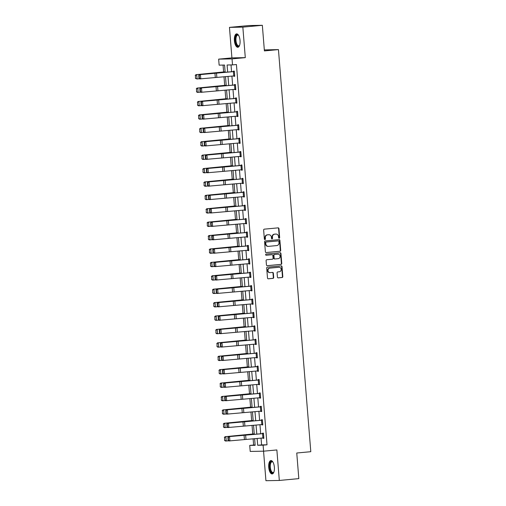 <?xml version="1.0" encoding="UTF-8"?>
<svg xmlns="http://www.w3.org/2000/svg" width="506" height="506" viewBox="0 0 506 506"><rect width="100%" height="100%" fill="white"/><g stroke="black" fill="none" stroke-linecap="round" stroke-linejoin="round"><path stroke-width="0.76" d="M279.185 238.237A0.595 0.538 88.9 0 0 279.673 237.599L278.951 228.63A0.848 0.772 88.9 0 0 278.117 227.858L264.334 229.155A0.848 0.772 88.9 0 0 263.639 230.066L264.36 239.034A0.595 0.538 88.9 0 0 265.435 238.933L265.34 237.769A2.707 2.46 88.9 0 1 267.573 234.841L268.718 234.733A2.707 2.46 88.9 0 1 271.387 237.206L271.482 238.364A0.595 0.538 88.9 0 0 272.551 238.263L272.462 237.105A2.707 2.46 88.9 0 1 274.695 234.177L275.84 234.069A2.707 2.46 88.9 0 1 278.509 236.536L278.604 237.7A0.595 0.538 88.9 0 0 279.185 238.237M278.97 238.206A0.595 0.538 88.9 0 0 279.312 237.605L278.591 228.636A0.848 0.772 88.9 0 0 277.952 227.877M264.727 239.54A0.595 0.538 88.9 0 0 265.068 238.94L264.98 237.776L265.34 237.769M271.849 238.876A0.595 0.538 88.9 0 0 272.19 238.269L272.095 237.112L272.462 237.105M274.372 467.202A6.73 2.815 -95.4 0 0 270.925 460.555A6.73 2.815 -95.4 0 0 268.73 467.304A6.73 2.815 -95.4 0 0 272.177 473.951A6.73 2.815 -95.4 0 0 274.372 467.202M240.046 40.524A6.73 2.815 -95.4 0 0 236.593 33.877A6.73 2.815 -95.4 0 0 234.398 40.625A6.73 2.815 -95.4 0 0 237.852 47.273A6.73 2.815 -95.4 0 0 240.046 40.524M277.414 277.105A0.848 0.772 88.9 0 0 278.249 277.876L282.114 277.509A0.848 0.772 88.9 0 0 282.81 276.599L282.013 266.643A0.848 0.772 88.9 0 0 281.178 265.871L267.396 267.162A0.848 0.772 88.9 0 0 266.7 268.079L267.497 278.034A0.848 0.772 88.9 0 0 268.332 278.806L273 278.363A0.848 0.772 88.9 0 0 273.702 277.452L273.36 273.189A0.848 0.772 88.9 0 0 272.525 272.418L270.21 272.633A2.264 2.056 88.9 0 1 267.971 270.495A2.264 2.056 88.9 0 1 269.843 268.123L278.92 267.269A2.264 2.056 88.9 0 1 281.153 269.413A2.264 2.056 88.9 0 1 279.28 271.785L277.769 271.924A0.848 0.772 88.9 0 0 277.073 272.842L277.414 277.105M261.045 438.126L261.589 444.9L267.016 444.799L263.114 445.166L263.601 451.181L250.211 451.428L249.73 445.413L255.157 445.312L254.619 438.664M262.342 25.3L242.842 27.128L229.458 27.375L248.958 25.547L262.342 25.3L264.404 50.916L278.445 49.601L310.798 451.694L296.756 453.009L298.818 478.625L279.318 480.453L276.864 449.942L263.601 451.181M229.458 27.375L231.912 57.886L245.296 57.64L242.842 27.128M245.296 57.64L232.039 58.886L232.52 64.901L227.093 65.002L227.662 72.048M267.016 444.799L236.422 64.534L232.52 64.901M280.001 251.273A0.848 0.772 88.9 0 0 280.703 250.356L279.9 240.401A0.848 0.772 88.9 0 0 279.065 239.629L265.283 240.919A0.848 0.772 88.9 0 0 264.587 241.836L265.384 251.792A0.848 0.772 88.9 0 0 266.219 252.564L279.641 251.28A0.848 0.772 88.9 0 0 280.337 250.362L279.54 240.407A0.848 0.772 88.9 0 0 278.901 239.648M280.956 253.519L281.753 263.474A0.848 0.772 88.9 0 1 281.058 264.391L267.276 265.682A0.848 0.772 88.9 0 1 266.441 264.91L266.099 260.653A0.848 0.772 88.9 0 1 266.795 259.736L272.386 259.211A0.848 0.772 88.9 0 0 273.082 258.294L272.86 255.473A0.848 0.772 88.9 0 0 272.026 254.701L266.207 255.245A0.595 0.538 88.9 0 1 265.618 254.682A0.595 0.538 88.9 0 1 266.112 254.063L280.122 252.747A0.848 0.772 88.9 0 1 280.956 253.519L280.596 253.525L281.393 263.487L281.753 263.474M263.556 451.181L265.928 480.7L279.318 480.453M278.445 49.601L264.328 49.917M231.021 64.926L231.565 71.725M231.912 76.083L232.646 85.134M232.994 89.492L233.721 98.543M234.076 102.901L234.803 111.952M235.151 116.31L235.878 125.361M236.232 129.719L236.96 138.77M237.308 143.128L238.035 152.179M238.389 156.537L239.117 165.588M239.464 169.946L240.198 178.997M240.546 183.355L241.273 192.4M241.628 196.764L242.355 205.809M242.703 210.173L243.43 219.218M243.784 223.582L244.512 232.627M244.86 236.991L245.587 246.036M245.941 250.4L246.669 259.445M247.017 263.809L247.75 272.854M248.098 277.218L248.825 286.263M249.18 290.627L249.907 299.672M250.255 304.036L250.982 313.081M251.337 317.445L252.064 326.49M252.412 330.854L253.139 339.899M253.493 344.263L254.221 353.308M254.569 357.672L255.302 366.717M255.65 371.081L256.378 380.126M256.732 384.49L257.459 393.535M257.807 397.899L258.534 406.944M258.889 411.308L259.616 420.353M259.964 424.717L260.691 433.762M234.36 71.548L234.689 75.843L233.791 75.925L233.835 76.292L234.74 76.273L234.322 71.118L233.418 71.131L233.456 71.561M235.783 89.252L234.866 89.334L234.91 89.701L235.815 89.682L235.404 84.527L234.499 84.54L234.531 84.97L235.429 84.888M236.859 102.661L235.948 102.743L235.992 103.11L236.897 103.091L236.479 97.936L235.575 97.949L235.613 98.379L236.511 98.297M237.94 116.07L237.029 116.152L237.074 116.519L237.978 116.5L237.561 111.345L236.656 111.358L236.688 111.788L237.592 111.706M239.022 129.479L238.105 129.561L238.149 129.928L239.053 129.909L238.642 124.754L237.738 124.767L237.769 125.197L238.668 125.115M239.199 142.97L239.23 143.337L240.135 143.318L239.717 138.163L238.813 138.176L238.851 138.606M240.28 156.379L240.306 156.746L241.21 156.727L240.799 151.572L239.895 151.585L239.926 152.015M241.356 169.788L241.387 170.155L242.292 170.136L241.874 164.981L240.97 164.994L241.008 165.424M242.437 183.197L242.463 183.564L243.367 183.545L242.956 178.39L242.051 178.403L242.083 178.833M244.069 192.229L244.398 196.524L243.5 196.606L243.544 196.973L244.449 196.954L244.031 191.799L243.127 191.812L243.165 192.242M245.492 209.933L244.575 210.015L244.626 210.382L245.53 210.363L245.113 205.208L244.208 205.221L244.24 205.651L245.144 205.569M246.574 223.342L245.657 223.424L245.701 223.791L246.605 223.772L246.188 218.617L245.283 218.63L245.321 219.06L246.22 218.978M247.649 236.751L246.738 236.833L246.783 237.2L247.687 237.181L247.27 232.026L246.365 232.039L246.403 232.469L247.301 232.387M247.832 250.242L247.858 250.609L248.762 250.59L248.351 245.435L247.447 245.448L247.478 245.878L248.376 245.796M248.908 263.651L248.939 264.018L249.844 263.999L249.426 258.844L248.522 258.857L248.56 259.287M249.989 277.06L250.015 277.427L250.919 277.408L250.508 272.253L249.603 272.266L249.635 272.696M251.065 290.469L251.096 290.836L252.001 290.817L251.583 285.662L250.679 285.675L250.717 286.105M252.146 303.878L252.178 304.245L253.082 304.226L252.665 299.071L251.76 299.084L251.792 299.514M254.126 317.205L253.209 317.287L253.253 317.654L254.157 317.635L253.74 312.48L252.836 312.493L252.873 312.923M255.201 330.614L254.29 330.696L254.335 331.063L255.239 331.044L254.822 325.889L253.917 325.902L253.955 326.332L254.853 326.25M256.283 344.023L255.366 344.105L255.41 344.472L256.314 344.453L255.903 339.298L254.999 339.311L255.03 339.741L255.928 339.659M257.358 357.432L256.447 357.514L256.491 357.881L257.396 357.862L256.978 352.701L256.074 352.72L256.112 353.15L257.01 353.068M257.541 370.923L257.567 371.29L258.471 371.271L258.06 366.11L257.156 366.129L257.187 366.559L258.085 366.477M258.617 384.332L258.648 384.693L259.553 384.68L259.135 379.519L258.231 379.538L258.269 379.968M259.698 397.741L259.73 398.102L260.634 398.089L260.217 392.928L259.312 392.947L259.344 393.377M260.773 411.15L260.805 411.511L261.71 411.498L261.292 406.337L260.388 406.356L260.426 406.786M262.412 420.176L262.74 424.477L261.842 424.559L261.887 424.92L262.791 424.907L262.374 419.746L261.469 419.765L261.507 420.195M263.835 437.886L262.918 437.968L262.962 438.329L263.866 438.316L263.455 433.155L262.551 433.174L262.582 433.604L263.481 433.522M223.057 65.078L223.614 71.972M224 76.748L224.689 85.381M225.075 90.157L225.771 98.79M226.157 103.566L226.852 112.199M227.232 116.975L227.928 125.608M228.314 130.384L229.009 139.017M229.389 143.793L230.085 152.42M230.47 157.202L231.166 165.829M231.552 170.611L232.241 179.238M232.627 184.02L233.323 192.647M233.709 197.429L234.404 206.056M234.784 210.838L235.48 219.465M235.866 224.247L236.561 232.874M236.941 237.656L237.637 246.283M238.022 251.065L238.718 259.692M239.104 264.474L239.793 273.101M240.179 277.883L240.875 286.51M241.261 291.292L241.957 299.919M242.336 304.701L243.032 313.328M243.418 318.11L244.113 326.737M244.493 331.519L245.189 340.146M245.574 344.928L246.27 353.555M246.656 358.337L247.345 366.964M247.731 371.746L248.427 380.373M248.813 385.155L249.509 393.782M249.888 398.564L250.584 407.191M250.97 411.973L251.665 420.6M252.045 425.382L252.741 434.009M253.126 438.791L253.632 445.046L255.132 445.021M253.632 445.046L249.73 445.413M225.145 72.263L224.563 65.046L219.136 65.147L218.649 59.132L232.039 58.886M231.912 57.886L218.649 59.132M257.143 438.449L257.687 445.267L263.114 445.166M228.01 76.412L228.737 85.457M229.091 89.821L229.819 98.866M230.167 103.23L230.9 112.275M231.248 116.639L231.976 125.684M232.33 130.048L233.057 139.093M233.405 143.457L234.133 152.502M234.487 156.866L235.214 165.911M235.562 170.275L236.289 179.32M236.644 183.684L237.371 192.729M237.719 197.093L238.452 206.138M238.8 210.502L239.528 219.547M239.882 223.911L240.609 232.956M240.957 237.32L241.685 246.365M242.039 250.729L242.766 259.774M243.114 264.132L243.841 273.183M244.196 277.541L244.923 286.592M245.271 290.95L246.005 300.001M246.352 304.359L247.08 313.41M247.434 317.768L248.161 326.819M248.509 331.177L249.237 340.228M249.591 344.586L250.318 353.637M250.666 357.995L251.393 367.046M251.748 371.404L252.475 380.455M252.823 384.813L253.557 393.864M253.904 398.222L254.632 407.273M254.986 411.631L255.713 420.682M256.061 425.04L256.789 434.091M254.271 434.306L253.544 425.255M253.19 420.897L252.462 411.846M252.114 407.488L251.387 398.437M251.033 394.079L250.306 385.028M249.958 380.67L249.23 371.619M248.876 367.261L248.149 358.21M247.795 353.852L247.067 344.801M246.719 340.443L245.992 331.392M245.638 327.034L244.91 317.983M244.562 313.625L243.835 304.574M243.481 300.216L242.754 291.165M242.406 286.807L241.678 277.756M241.324 273.398L240.597 264.347M240.249 259.989L239.515 250.938M239.167 246.58L238.44 237.529M238.086 233.171L237.358 224.12M237.01 219.762L236.283 210.711M235.929 206.353L235.201 197.302M234.854 192.944L234.126 183.893M233.772 179.535L233.045 170.484M232.697 166.126L231.963 157.075M231.615 152.717L230.888 143.666M230.534 139.308L229.806 130.257M229.458 125.899L228.731 116.848M228.377 112.49L227.649 103.439M227.302 99.081L226.574 90.03M226.22 85.672L225.493 76.621M261.589 444.9L257.687 445.267M233.835 76.292L234.733 76.204M234.91 89.701L235.815 89.613M235.992 103.11L236.89 103.022M237.074 116.519L237.972 116.431M238.149 129.928L239.047 129.84M239.23 143.337L240.129 143.249M240.306 156.746L241.204 156.658M241.387 170.155L242.285 170.067M242.463 183.564L243.367 183.476M243.544 196.973L244.442 196.885M244.626 210.382L245.524 210.294M245.701 223.791L246.599 223.703M246.783 237.2L247.681 237.112M247.858 250.609L248.756 250.521M248.939 264.018L249.837 263.93M250.015 277.427L250.919 277.339M251.096 290.836L251.994 290.748M252.178 304.245L253.076 304.157M253.253 317.654L254.151 317.566M254.335 331.063L255.233 330.975M255.41 344.472L256.308 344.384M256.491 357.881L257.39 357.793M257.567 371.29L258.471 371.202M258.648 384.693L259.546 384.611M259.73 398.102L260.628 398.02M260.805 411.511L261.703 411.429M261.887 424.92L262.785 424.838M262.962 438.329L263.86 438.247M275.814 234.069A2.707 2.46 88.9 0 0 275.479 234.076L275.84 234.069M272.095 237.112A2.707 2.46 88.9 0 1 274.328 234.183L275.479 234.076M268.692 234.733A2.707 2.46 88.9 0 0 268.357 234.74L268.718 234.733M264.98 237.776A2.707 2.46 88.9 0 1 267.212 234.847L268.357 234.74M266.023 252.557L279.641 251.28M278.901 241.432A0.595 0.538 88.9 0 0 278.319 240.888L266.219 242.026A0.595 0.538 88.9 0 0 265.732 242.665L265.833 243.886A2.707 2.46 88.9 0 0 268.496 246.359L276.769 245.581A2.707 2.46 88.9 0 0 279.002 242.652L278.901 241.432M278.028 240.894A0.595 0.538 88.9 0 0 277.958 240.894L278.319 240.888M268.332 246.365L267.971 246.371A2.707 2.46 88.9 0 1 265.467 243.892L265.372 242.671A0.595 0.538 88.9 0 1 265.859 242.032L277.958 240.894M267.079 265.675L280.697 264.398A0.848 0.772 88.9 0 0 281.393 263.487M271.766 254.701A0.848 0.772 88.9 0 0 271.665 254.708L266.042 255.233M278.186 258.667A2.264 2.056 88.9 0 0 277.965 254.145A2.264 2.056 88.9 0 0 277.826 254.157L274.625 254.455A0.848 0.772 88.9 0 0 273.929 255.372L274.157 258.199A0.848 0.772 88.9 0 0 274.992 258.971L278.186 258.667M277.743 254.157A2.264 2.056 88.9 0 0 277.465 254.164L277.826 254.157M274.885 258.971L274.631 258.977A0.848 0.772 88.9 0 1 273.797 258.205L273.569 255.378A0.848 0.772 88.9 0 1 274.265 254.461L277.465 254.164M280.596 253.525A0.848 0.772 88.9 0 0 279.957 252.766M278.838 267.276A2.264 2.056 88.9 0 0 278.553 267.276L278.92 267.269M269.843 272.639A2.264 2.056 88.9 0 1 267.611 270.501A2.264 2.056 88.9 0 1 269.483 268.129L278.553 267.276M268.136 278.793L272.639 278.37A0.848 0.772 88.9 0 0 273.341 277.459L272.993 273.196A0.848 0.772 88.9 0 0 272.354 272.437M278.053 277.864L281.753 277.516A0.848 0.772 88.9 0 0 282.449 276.605L281.652 266.649A0.848 0.772 88.9 0 0 281.007 265.884M225.107 71.808L195.967 74.673L225.113 71.896M195.506 75.407L195.442 78.417L195.506 75.407L196.726 74.667L197.074 78.968L199.503 78.74M195.746 78.417L197.074 78.968L195.442 78.417M195.202 75.407L195.967 74.673M234.341 71.548L233.443 71.624L233.791 75.925L199.725 78.917L199.01 78.354L199.421 78.341L199.181 75.337L198.763 75.35L199.01 78.354M234.354 71.479L199.377 74.616L200.42 74.591L200.768 78.885L199.421 78.341M233.443 71.624L200.42 74.591L199.181 75.337M199.377 74.616L198.763 75.35M239.471 45.515A5.825 2.435 84.6 0 1 239.446 45.559A5.825 2.435 84.6 0 1 235.954 43.421A5.825 2.435 84.6 0 1 236.22 35.515A5.825 2.435 84.6 0 1 238.484 35.268A5.825 2.435 84.6 0 1 238.655 35.458A5.389 2.258 -95.4 0 0 237.731 35.11A5.389 2.258 -95.4 0 0 236.732 35.85A5.389 2.258 -95.4 0 0 236.182 41.992A5.389 2.258 -95.4 0 0 238.737 45.85A5.389 2.258 -95.4 0 0 239.578 45.338A5.825 2.435 84.6 0 1 239.471 45.515M236.991 33.902A6.686 2.796 -95.4 0 0 235.979 34.775A6.686 2.796 -95.4 0 0 235.246 42.124A6.686 2.796 -95.4 0 0 238.237 47.172M269.736 467.24A5.825 2.435 84.6 0 1 272.81 461.946A5.825 2.435 84.6 0 1 272.981 462.136A5.389 2.258 -95.4 0 0 272.064 461.788A5.389 2.258 -95.4 0 0 270.305 467.202A5.389 2.258 -95.4 0 0 273.069 472.528A5.389 2.258 -95.4 0 0 273.91 472.016A5.825 2.435 84.6 0 1 273.778 472.237A5.825 2.435 84.6 0 1 269.736 467.24M271.324 460.58A6.686 2.796 -95.4 0 0 269.369 467.247A6.686 2.796 -95.4 0 0 272.563 473.85M226.182 85.217L197.043 88.082L226.188 85.299M196.581 88.816L196.524 91.826L196.581 88.816L197.808 88.076L198.15 92.37L200.578 92.149M196.828 91.826L198.15 92.37L197.391 92.377L196.524 91.826M196.277 88.816L197.043 88.082M227.264 98.626L198.124 101.491L227.27 98.708M197.663 102.225L197.599 105.235L197.663 102.225L198.883 101.485L199.231 105.779L201.66 105.558M197.903 105.235L199.231 105.779L198.472 105.786L197.599 105.235M197.359 102.225L198.124 101.491M235.435 84.957L234.525 85.033L234.866 89.334L200.8 92.326L200.085 91.763L200.502 91.75L200.262 88.746L199.845 88.759L200.085 91.763M234.525 85.033L200.458 88.025L234.518 84.976M200.262 88.746L201.502 88L201.843 92.294L200.502 91.75M200.458 88.025L199.845 88.759M236.517 98.366L235.6 98.442L235.948 102.743L201.881 105.735L201.167 105.172L201.584 105.159L201.337 102.155L200.92 102.168L201.167 105.172M235.6 98.442L201.533 101.434L235.594 98.385M201.337 102.155L202.577 101.409L202.925 105.703L201.584 105.159M201.533 101.434L200.92 102.168M228.339 112.035L199.2 114.9L228.351 112.117M198.744 115.634L198.681 118.644L198.744 115.634L199.965 114.894L200.306 119.188L202.742 118.967M198.984 118.644L200.306 119.188L199.547 119.195L198.681 118.644M198.434 115.634L199.2 114.9M229.42 125.444L200.281 128.309L229.427 125.526M199.819 129.043L199.756 132.053L199.819 129.043L201.04 128.303L201.388 132.597L203.817 132.376M200.06 132.053L201.388 132.597L200.629 132.604L199.756 132.053M199.516 129.043L200.281 128.309M230.502 138.853L201.363 141.718L230.508 138.935M200.901 142.452L200.838 145.462L200.901 142.452L202.122 141.712L202.47 146.006L204.898 145.785M201.141 145.462L202.47 146.006L201.704 146.013L200.838 145.462M200.597 142.452L201.363 141.718M237.592 111.775L236.681 111.851L237.029 116.152L202.963 119.144L202.242 118.581L202.659 118.568L202.419 115.564L202.002 115.577L202.242 118.581M236.681 111.851L202.615 114.843L236.675 111.794M202.419 115.564L203.659 114.818L204 119.112L202.659 118.568M202.615 114.843L202.002 115.577M239.003 129.479L238.661 125.184L237.757 125.26L238.105 129.561L204.038 132.553L203.323 131.99L203.741 131.977L203.494 128.973L203.083 128.986L203.323 131.99M237.757 125.26L203.69 128.252L237.757 125.197M203.494 128.973L204.734 128.227L205.082 132.521L203.741 131.977M203.69 128.252L203.083 128.986M239.186 142.97L238.838 138.669L239.736 138.593L240.084 142.888L205.12 145.962L204.399 145.399L204.816 145.386L204.576 142.382L204.158 142.395L204.399 145.399M239.749 138.524L204.772 141.661L205.815 141.636L206.163 145.93L204.816 145.386M238.838 138.669L205.815 141.636L204.576 142.382M204.772 141.661L204.158 142.395M231.577 152.262L202.438 155.127L231.584 152.344M201.976 155.861L201.913 158.871L201.976 155.861L203.203 155.121L203.545 159.415L205.974 159.194M202.223 158.871L203.545 159.415L202.786 159.422L201.913 158.871M201.673 155.861L202.438 155.127M240.261 156.379L239.92 152.078L240.818 152.002L241.16 156.297L206.195 159.371L205.48 158.808L205.898 158.795L205.657 155.791L205.24 155.804L205.48 158.808M240.824 151.933L205.853 155.07L206.891 155.038L207.239 159.339L205.898 158.795M239.92 152.078L206.891 155.038L205.657 155.791M205.853 155.07L205.24 155.804M232.659 165.671L203.52 168.536L232.665 165.753M203.058 169.27L202.995 172.28L203.058 169.27L204.279 168.53L204.626 172.824L207.055 172.603M203.298 172.28L204.626 172.824L203.861 172.831L202.995 172.28M202.754 169.27L203.52 168.536M241.343 169.788L240.995 165.487L241.893 165.411L242.241 169.706L207.277 172.78L206.556 172.217L206.973 172.204L206.733 169.2L206.315 169.213L206.556 172.217M241.906 165.342L206.929 168.479L207.972 168.447L208.32 172.748L206.973 172.204M240.995 165.487L207.972 168.447L206.733 169.2M206.929 168.479L206.315 169.213M233.734 179.08L204.595 181.939L233.74 179.162M204.133 182.679L204.076 185.689L204.133 182.679L205.36 181.939L205.702 186.233L208.13 186.012M204.38 185.689L205.702 186.233L204.943 186.24L204.076 185.689M203.829 182.679L204.595 181.939M242.418 183.197L242.077 178.896L242.975 178.82L243.316 183.115L208.352 186.189L207.637 185.626L208.055 185.613L207.814 182.609L207.397 182.622L207.637 185.626M242.981 178.751L208.01 181.888L209.054 181.856L209.395 186.157L208.055 185.613M242.077 178.896L209.054 181.856L207.814 182.609M208.01 181.888L207.397 182.622M234.816 192.489L205.676 195.348L234.822 192.571M205.215 196.088L205.151 199.098L205.215 196.088L206.435 195.348L206.783 199.642L209.212 199.421M205.455 199.098L206.783 199.642L206.024 199.649L205.151 199.098M204.911 196.088L205.676 195.348M244.05 192.229L243.152 192.305L243.5 196.606L209.433 199.598L208.719 199.035L209.136 199.022L208.889 196.018L208.472 196.031L208.719 199.035M244.063 192.16L209.086 195.297L210.129 195.265L210.477 199.566L209.136 199.022M243.152 192.305L210.129 195.265L208.889 196.018M209.086 195.297L208.472 196.031M235.891 205.898L206.752 208.757L235.904 205.98M206.296 209.497L206.233 212.507L206.296 209.497L207.517 208.757L207.858 213.051L210.294 212.83M206.537 212.507L207.858 213.051L207.099 213.058L206.233 212.507M205.986 209.497L206.752 208.757M245.144 205.638L244.234 205.714L244.575 210.015L210.509 213.007L209.794 212.444L210.211 212.431L209.971 209.427L209.554 209.44L209.794 212.444M244.234 205.714L210.167 208.706L244.227 205.651M209.971 209.427L211.211 208.674L211.552 212.975L210.211 212.431M210.167 208.706L209.554 209.44M236.972 219.307L207.833 222.166L236.979 219.389M207.371 222.906L207.308 225.916L207.371 222.906L208.592 222.166L208.94 226.46L211.369 226.239M207.612 225.916L208.94 226.46L208.181 226.467L207.308 225.916M207.068 222.906L207.833 222.166M246.226 219.047L245.309 219.123L245.657 223.424L211.59 226.416L210.875 225.853L211.293 225.84L211.046 222.836L210.635 222.849L210.875 225.853M245.309 219.123L211.242 222.115L245.302 219.06M211.046 222.836L212.286 222.083L212.634 226.384L211.293 225.84M211.242 222.115L210.635 222.849M238.054 232.716L208.915 235.575L238.06 232.798M208.453 236.315L208.39 239.325L208.453 236.315L209.674 235.575L210.022 239.869L212.45 239.648M208.693 239.325L210.022 239.869L209.256 239.876L208.39 239.325M208.149 236.315L208.915 235.575M247.307 232.456L246.39 232.532L246.738 236.833L212.672 239.825L211.951 239.262L212.368 239.249L212.128 236.245L211.71 236.258L211.951 239.262M246.39 232.532L212.324 235.524L246.384 232.469M212.128 236.245L213.368 235.492L213.715 239.793L212.368 239.249M212.324 235.524L211.71 236.258M239.129 246.125L209.99 248.984L239.136 246.207M209.528 249.724L209.465 252.734L209.528 249.724L210.755 248.984L211.097 253.278L213.526 253.057M209.775 252.734L211.097 253.278L210.338 253.285L209.465 252.734M209.225 249.724L209.99 248.984M248.731 250.16L213.747 253.234L213.032 252.671L213.45 252.658L213.209 249.654L212.792 249.667L213.032 252.671M248.712 250.16L248.37 245.865L213.405 248.933L247.466 245.878M213.209 249.654L214.443 248.901L214.791 253.202L213.45 252.658M213.405 248.933L212.792 249.667M240.211 259.534L211.072 262.393L240.217 259.616M210.61 263.133L210.547 266.143L210.61 263.133L211.831 262.393L212.178 266.687L214.607 266.466M210.85 266.143L212.178 266.687L211.413 266.694L210.547 266.143M210.306 263.133L211.072 262.393M248.895 263.651L248.547 259.35L249.445 259.274L249.793 263.569L214.829 266.643L214.108 266.08L214.525 266.067L214.285 263.063L213.867 263.076L214.108 266.08M249.458 259.205L214.481 262.342L215.524 262.31L215.872 266.611L214.525 266.067M248.547 259.35L215.524 262.31L214.285 263.063M214.481 262.342L213.867 263.076M241.286 272.943L212.147 275.802L241.292 273.025M211.685 276.542L211.628 279.552L211.685 276.542L212.912 275.802L213.254 280.096L215.682 279.875M211.932 279.552L213.254 280.096L212.495 280.103L211.628 279.552M211.381 276.542L212.147 275.802M249.97 277.06L249.629 272.759L250.527 272.683L250.868 276.978L215.904 280.052L215.189 279.489L215.607 279.476L215.366 276.472L214.949 276.485L215.189 279.489M250.533 272.614L215.562 275.751L216.606 275.719L216.947 280.02L215.607 279.476M249.629 272.759L216.606 275.719L215.366 276.472M215.562 275.751L214.949 276.485M242.368 286.352L213.228 289.211L242.374 286.434M212.767 289.951L212.703 292.961L212.767 289.951L213.987 289.211L214.335 293.505L216.764 293.284M213.007 292.961L214.335 293.505L213.576 293.512L212.703 292.961M212.463 289.951L213.228 289.211M251.052 290.469L250.704 286.168L251.602 286.092L251.95 290.387L216.985 293.461L216.271 292.898L216.688 292.885L216.441 289.881L216.024 289.894L216.271 292.898M251.615 286.023L216.638 289.16L217.681 289.128L218.029 293.429L216.688 292.885M250.704 286.168L217.681 289.128L216.441 289.881M216.638 289.16L216.024 289.894M243.443 299.761L214.304 302.62L243.456 299.843M213.848 303.36L213.785 306.37L213.848 303.36L215.069 302.62L215.411 306.914L217.846 306.693M214.089 306.37L215.411 306.914L214.652 306.921L213.785 306.37M213.538 303.36L214.304 302.62M252.127 303.878L251.786 299.577L252.684 299.501L253.032 303.796L218.061 306.87L217.346 306.307L217.763 306.294L217.523 303.29L217.106 303.296L217.346 306.307M252.696 299.432L217.719 302.569L218.763 302.537L219.104 306.838L217.763 306.294M251.786 299.577L218.763 302.537L217.523 303.29M217.719 302.569L217.106 303.296M244.524 313.17L215.385 316.029L244.531 313.252M214.923 316.769L214.86 319.779L214.923 316.769L216.144 316.029L216.492 320.323L218.921 320.102M215.164 319.779L216.492 320.323L215.733 320.33L214.86 319.779M214.62 316.769L215.385 316.029M253.778 312.904L252.861 312.986L253.209 317.287L219.142 320.279L218.428 319.716L218.845 319.703L218.598 316.699L218.181 316.705L218.428 319.716M253.772 312.841L218.794 315.978L219.838 315.946L220.186 320.247L218.845 319.703M252.861 312.986L219.838 315.946L218.598 316.699M218.794 315.978L218.181 316.705M245.606 326.579L216.467 329.438L245.612 326.661M216.005 330.178L215.942 333.188L216.005 330.178L217.226 329.438L217.574 333.732L220.002 333.511M216.245 333.188L217.574 333.732L216.808 333.739L215.942 333.188M215.701 330.178L216.467 329.438M254.86 326.313L253.942 326.395L254.29 330.696L220.224 333.688L219.503 333.125L219.92 333.112L219.68 330.108L219.262 330.114L219.503 333.125M253.942 326.395L219.876 329.387L253.936 326.332M219.68 330.108L220.92 329.355L221.261 333.656L219.92 333.112M219.876 329.387L219.262 330.114M246.681 339.988L217.542 342.847L246.688 340.07M217.08 343.587L217.017 346.597L217.08 343.587L218.307 342.847L218.649 347.141L221.078 346.92M217.327 346.597L218.649 347.141L217.89 347.148L217.017 346.597M216.777 343.587L217.542 342.847M255.935 339.722L255.024 339.804L255.366 344.105L221.299 347.097L220.584 346.534L221.002 346.521L220.761 343.517L220.344 343.523L220.584 346.534M255.024 339.804L220.958 342.796L255.018 339.741M220.761 343.517L221.995 342.764L222.343 347.065L221.002 346.521M220.958 342.796L220.344 343.523M247.763 353.397L218.624 356.256L247.769 353.479M218.162 356.996L218.099 360.006L218.162 356.996L219.383 356.256L219.73 360.55L222.159 360.329M218.402 360.006L219.73 360.55L218.965 360.557L218.099 360.006M217.858 356.996L218.624 356.256M257.016 353.131L256.099 353.213L256.447 357.514L222.381 360.506L221.66 359.943L222.077 359.93L221.837 356.926L221.419 356.932L221.66 359.943M256.099 353.213L222.033 356.205L256.093 353.15M221.837 356.926L223.076 356.173L223.424 360.474L222.077 359.93M222.033 356.205L221.419 356.932M248.838 366.806L219.699 369.665L248.844 366.888M219.237 370.405L219.18 373.415L219.237 370.405L220.464 369.665L220.806 373.959L223.235 373.738M219.484 373.415L220.806 373.959L220.047 373.966L219.18 373.415M218.934 370.405L219.699 369.665M258.44 370.841L223.456 373.915L222.741 373.352L223.159 373.339L222.918 370.335L222.501 370.341L222.741 373.352M258.421 370.841L258.079 366.546L223.114 369.614L257.174 366.559M222.918 370.335L224.158 369.582L224.5 373.883L223.159 373.339M223.114 369.614L222.501 370.341M249.92 380.215L220.78 383.074L249.926 380.297M220.319 383.814L220.255 386.824L220.319 383.814L221.539 383.074L221.887 387.368L224.316 387.147M220.559 386.824L221.887 387.368L221.128 387.375L220.255 386.824M220.015 383.814L220.78 383.074M258.604 384.332L258.256 380.031L259.154 379.955L259.502 384.25L224.537 387.324L223.823 386.761L224.24 386.748L223.994 383.744L223.576 383.75L223.823 386.761M259.167 379.886L224.19 383.023L225.233 382.991L225.581 387.292L224.24 386.748M258.256 380.031L225.233 382.991L223.994 383.744M224.19 383.023L223.576 383.75M250.995 393.624L221.856 396.483L251.008 393.706M221.4 397.223L221.337 400.233L221.4 397.223L222.621 396.483L222.963 400.777L225.398 400.556M221.641 400.233L222.963 400.777L222.204 400.784L221.337 400.233M221.09 397.223L221.856 396.483M259.679 397.741L259.338 393.44L260.236 393.364L260.584 397.659L225.613 400.733L224.898 400.17L225.315 400.157L225.075 397.153L224.658 397.159L224.898 400.17M260.248 393.295L225.271 396.432L226.315 396.4L226.656 400.701L225.315 400.157M259.338 393.44L226.315 396.4L225.075 397.153M225.271 396.432L224.658 397.159M252.077 407.033L222.937 409.892L252.083 407.115M222.476 410.632L222.412 413.642L222.476 410.632L223.696 409.892L224.044 414.186L226.473 413.965M222.716 413.642L224.044 414.186L223.285 414.193L222.412 413.642M222.172 410.632L222.937 409.892M260.761 411.15L260.413 406.849L261.311 406.773L261.659 411.068L226.694 414.142L225.98 413.579L226.397 413.566L226.15 410.562L225.733 410.568L225.98 413.579M261.324 406.704L226.346 409.841L227.39 409.809L227.738 414.11L226.397 413.566M260.413 406.849L227.39 409.809L226.15 410.562M226.346 409.841L225.733 410.568M253.158 420.442L224.019 423.301L253.164 420.524M223.557 424.041L223.494 427.051L223.557 424.041L224.778 423.301L225.126 427.595L227.555 427.374M223.797 427.051L225.126 427.595L224.36 427.602L223.494 427.051M223.254 424.041L224.019 423.301M262.393 420.182L261.494 420.258L261.842 424.559L227.776 427.545L227.055 426.988L227.472 426.975L227.232 423.971L226.815 423.977L227.055 426.988M262.405 420.113L227.428 423.25L228.472 423.218L228.813 427.519L227.472 426.975M261.494 420.258L228.472 423.218L227.232 423.971M227.428 423.25L226.815 423.977M254.233 433.851L225.094 436.71L254.24 433.933M224.632 437.45L224.569 440.46L224.632 437.45L225.859 436.71L226.201 441.004L228.63 440.783M224.879 440.46L226.201 441.004L225.442 441.011L224.569 440.46M224.329 437.45L225.094 436.71M263.487 433.585L262.576 433.667L262.918 437.968L228.851 440.954L228.136 440.397L228.554 440.384L228.314 437.38L227.896 437.386L228.136 440.397M262.576 433.667L228.51 436.659L262.57 433.604M228.314 437.38L229.547 436.627L229.895 440.928L228.554 440.384M228.51 436.659L227.896 437.386M279.312 237.605L279.673 237.599M265.068 238.94L265.435 238.933M272.19 238.269L272.551 238.263M274.328 234.183L274.695 234.177M267.212 234.847L267.573 234.841M278.591 228.636L278.951 228.63M279.54 240.407L279.9 240.401M280.337 250.362L280.703 250.356M265.859 242.032L266.219 242.026M265.372 242.671L265.732 242.665M265.467 243.892L265.833 243.886M280.697 264.398L281.058 264.391M271.665 254.708L272.026 254.701M274.265 254.461L274.625 254.455M273.569 255.378L273.929 255.372M273.797 258.205L274.157 258.199M269.483 268.129L269.843 268.123M272.993 273.196L273.36 273.189M273.341 277.459L273.702 277.452M272.639 278.37L273 278.363M281.652 266.649L282.013 266.643M282.449 276.605L282.81 276.599M281.753 277.516L282.114 277.509M216.846 77.348L216.505 73.047M215.29 77.488L214.942 73.187M235.764 89.252L235.423 84.957M217.928 90.757L217.58 86.456M216.366 90.897L216.024 86.596M236.846 102.661L236.498 98.366M219.009 104.166L218.662 99.865M217.447 104.306L217.099 100.005M237.928 116.07L237.58 111.775M220.085 117.575L219.737 113.274M218.522 117.715L218.181 113.414M221.166 130.984L220.818 126.683M219.604 131.124L219.256 126.823M222.242 144.393L221.9 140.092M220.686 144.533L220.338 140.232M223.323 157.802L222.975 153.501M221.761 157.942L221.413 153.641M224.398 171.211L224.057 166.91M222.842 171.351L222.495 167.05M225.48 184.62L225.132 180.319M223.918 184.76L223.576 180.459M226.561 198.029L226.214 193.728M224.999 198.169L224.651 193.868M245.48 209.933L245.132 205.638M227.637 211.438L227.289 207.137M226.074 211.578L225.733 207.277M246.555 223.342L246.207 219.047M228.718 224.847L228.37 220.546M227.156 224.987L226.808 220.686M247.636 236.751L247.289 232.456M229.794 238.256L229.452 233.955M228.238 238.396L227.89 234.095M230.875 251.665L230.527 247.364M229.313 251.805L228.965 247.504M247.813 250.242L247.472 245.941M231.95 265.074L231.609 260.773M230.394 265.214L230.047 260.913M233.032 278.483L232.684 274.182M231.47 278.623L231.128 274.322M234.114 291.892L233.766 287.591M232.551 292.032L232.203 287.731M235.189 305.301L234.841 301M233.627 305.441L233.285 301.14M254.107 317.205L253.759 312.91M236.27 318.71L235.922 314.409M234.708 318.85L234.36 314.549M255.188 330.614L254.841 326.319M237.346 332.119L237.004 327.818M235.79 332.259L235.442 327.958M256.264 344.023L255.922 339.728M238.427 345.528L238.079 341.227M236.865 345.668L236.517 341.367M257.345 357.432L256.997 353.137M239.502 358.937L239.161 354.636M237.946 359.077L237.599 354.776M240.584 372.346L240.236 368.045M239.022 372.486L238.68 368.185M257.522 370.923L257.181 366.622M241.666 385.755L241.318 381.454M240.103 385.895L239.755 381.594M242.741 399.164L242.393 394.863M241.179 399.304L240.837 395.003M243.822 412.567L243.475 408.272M242.26 412.713L241.912 408.412M244.898 425.976L244.556 421.681M243.335 426.122L242.994 421.821M263.816 437.886L263.474 433.591M245.979 439.385L245.631 435.09M244.417 439.531L244.069 435.23M275.65 234.063L276.01 234.057M268.528 234.733L268.888 234.727M277.996 240.894L278.357 240.888M271.716 254.701L272.076 254.695M277.604 254.151L277.965 254.145M274.575 258.977L274.935 258.971M278.698 267.269L279.059 267.263M269.704 272.652L270.065 272.645"/></g></svg>
